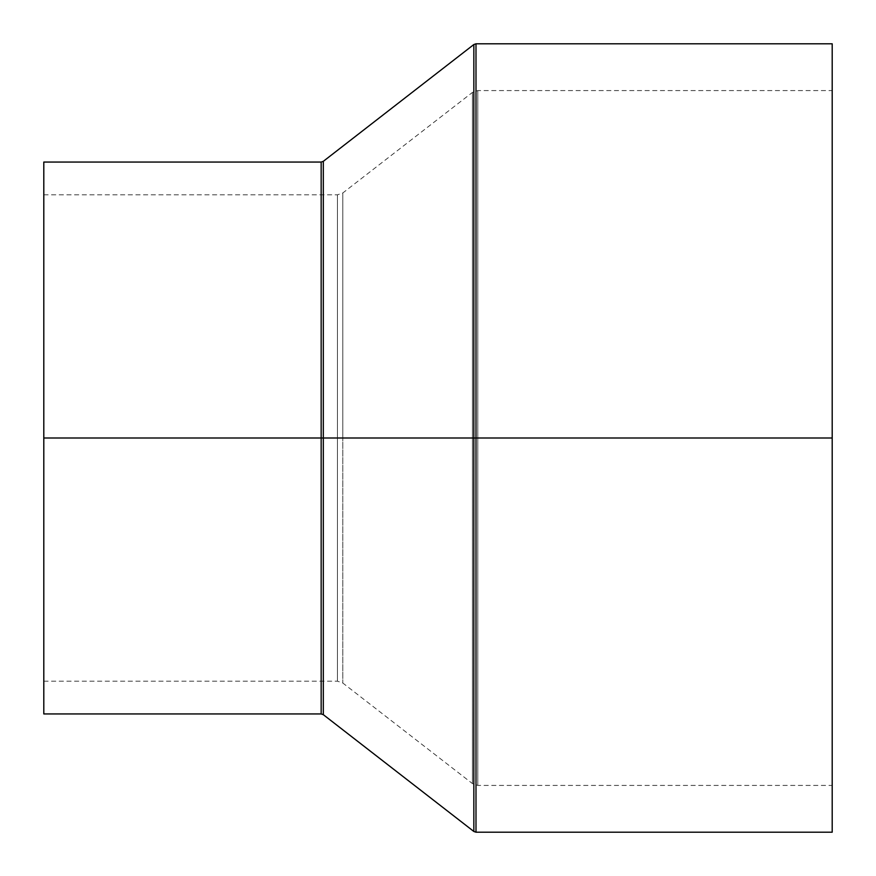 <?xml version="1.0" encoding="UTF-8"?>
<svg xmlns="http://www.w3.org/2000/svg" width="876" height="876" viewBox="0 0 876 876"><rect width="100%" height="100%" fill="white"/><g stroke="black" fill="none" stroke-linecap="round" stroke-linejoin="round"><path stroke-width="0.66" stroke-dasharray="4.38 3.29" d="M321.163 162.06L321.163 713.94L321.163 438L323.321 438L321.163 438L321.163 162.06L321.163 438L43.8 438L43.8 713.94L43.8 438L337.435 438L337.435 681.178L337.435 438L477.792 438L472.427 438L472.427 92.418L472.427 438L472.427 92.418L472.427 438L477.792 438L477.792 90.578L477.792 438L477.792 90.578L477.792 438L832.2 438L832.2 832.2L832.2 90.578L832.2 438L477.792 438L477.792 90.578L477.792 438L832.2 438L477.792 438L477.792 785.422L477.792 438L477.792 785.422L477.792 438L477.792 785.422L477.792 438L342.801 438L342.801 192.983L342.801 438L472.427 438L472.427 92.418L472.427 438L342.801 438L342.801 683.017L342.801 438L342.801 683.017L342.801 438L337.435 438L337.435 681.178L337.435 438L337.435 681.178L337.435 438L342.801 438L337.435 438L337.435 194.822L337.435 438L43.8 438L337.435 438L43.8 438L43.8 194.822L43.8 438L321.163 438L321.163 713.94M323.321 714.674L323.321 161.326L323.321 438L473.839 438L473.839 831.466M475.996 832.2L475.996 438L473.839 438L473.839 831.466L473.839 438L475.996 438L475.996 832.2L475.996 438L832.2 438L832.2 43.8L832.2 785.422L832.2 90.578L832.2 438L475.996 438L475.996 43.8M475.996 438L475.996 43.8L475.996 438M473.839 44.534L473.839 438L473.839 44.534L473.839 438L323.321 438L323.321 161.326M323.321 438L323.321 714.674L323.321 438M43.8 438L43.8 162.06L43.8 438M337.435 438L337.435 194.822L337.435 438M342.801 438L342.801 192.983L342.801 438M472.427 438L472.427 783.582L472.427 438M43.8 194.822L337.435 194.822L342.801 192.983L472.427 92.418L477.792 90.578L832.2 90.578M43.8 681.178L337.435 681.178L342.801 683.017L472.427 783.582L477.792 785.422L832.2 785.422"/><path stroke-width="1.31" d="M43.8 438L43.8 713.94L43.8 438L321.163 438L43.8 438L43.8 162.06L43.8 438M321.163 713.94L321.163 162.06L321.163 713.94L321.163 438L323.321 438L323.321 161.326L323.321 438L321.163 438L321.163 162.06L323.321 161.326L323.321 714.674L321.163 713.94L43.8 713.94M832.2 43.8L475.996 43.8L475.996 438L832.2 438L832.2 43.8L832.2 832.2L832.2 438L475.996 438L475.996 832.2L473.839 831.466L473.839 438L323.321 438L473.839 438L473.839 831.466L473.839 438L475.996 438L475.996 832.2L475.996 438L473.839 438L473.839 44.534L473.839 438L473.839 44.534L323.321 161.326M475.996 438L475.996 43.8L475.996 438M323.321 438L323.321 714.674L323.321 438M473.839 831.466L323.321 714.674M475.996 832.2L832.2 832.2M475.996 43.8L473.839 44.534M43.8 162.06L321.163 162.06"/></g></svg>
